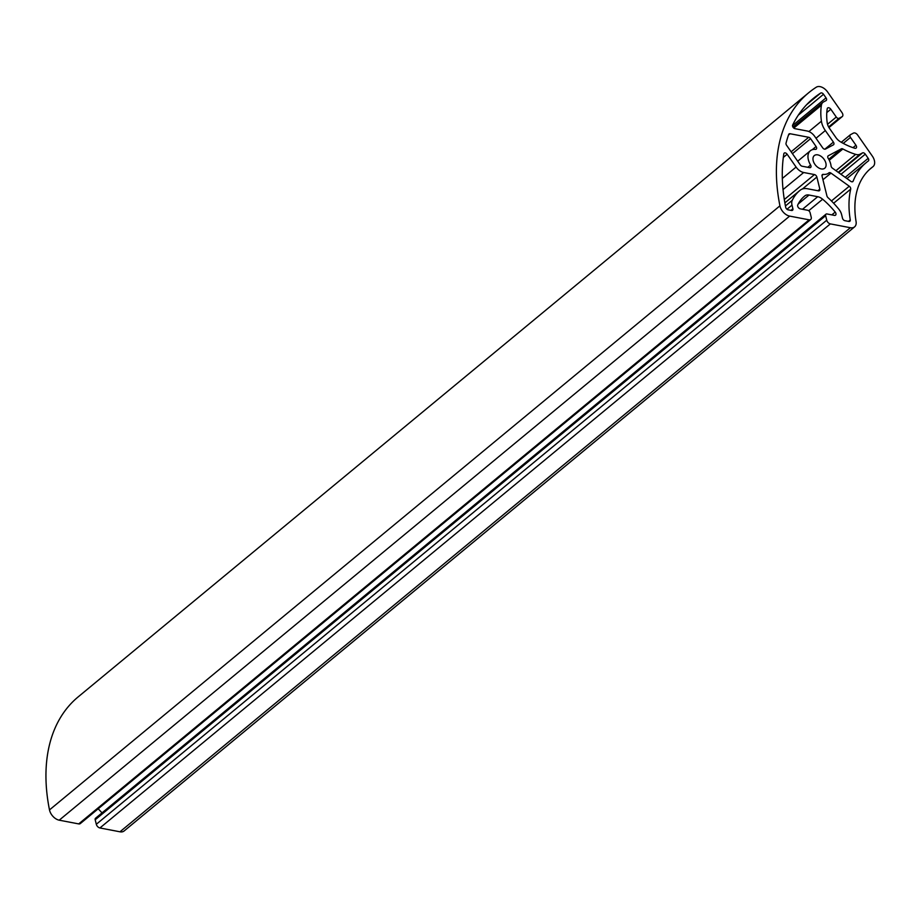 <?xml version="1.0" encoding="UTF-8"?>
<svg xmlns="http://www.w3.org/2000/svg" width="919" height="919" viewBox="0 0 919 919"><rect width="100%" height="100%" fill="white"/><g stroke="black" fill="none" stroke-linecap="round" stroke-linejoin="round"><path stroke-width="1.38" d="M786.021 143.203A2.447 1.551 50.4 0 0 786.044 144.145A2.447 1.551 50.4 0 0 786.549 145.236L800.242 164.869A2.447 1.551 50.4 0 0 802.138 166.224L809.593 167.649A2.447 1.551 50.4 0 0 810.638 167.442A2.447 1.551 50.4 0 0 810.592 165.029A14.428 9.121 -129.6 0 1 808.364 159.757A14.428 9.121 -129.6 0 1 810.34 150.773A14.428 9.121 -129.6 0 1 815.394 149.372A2.447 1.551 50.4 0 0 816.256 149.131A2.447 1.551 50.4 0 0 816.072 146.512L810.592 138.654A2.447 1.551 50.4 0 0 808.697 137.287L790.076 133.737A2.447 1.551 50.4 0 0 789.042 133.944A2.447 1.551 50.4 0 0 788.72 134.415A188.361 119.056 50.4 0 0 786.021 143.203M825.331 130.544A17.128 10.821 -129.6 0 1 821.747 122.87A17.128 10.821 -129.6 0 1 821.425 121.193A68.5 43.296 -129.6 0 1 821.402 105.237A9.994 6.318 -129.6 0 1 822.964 102.331A9.994 6.318 -129.6 0 1 823.642 101.871L826.043 100.596A2.447 1.551 50.4 0 0 826.204 100.481A2.447 1.551 50.4 0 0 826.032 97.862L823.527 94.278A2.447 1.551 50.4 0 0 820.678 93.06A188.361 119.056 50.4 0 0 813.315 98.436A188.361 119.056 50.4 0 0 792.649 125.041A2.447 1.551 50.4 0 0 792.58 126.225A2.447 1.551 50.4 0 0 794.992 128.683L807.146 131.003A9.787 6.18 -129.6 0 1 814.739 136.449L822.666 147.81A2.447 1.551 50.4 0 0 825.434 149.073L833.407 144.846A2.447 1.551 50.4 0 0 833.567 144.731A2.447 1.551 50.4 0 0 833.395 142.112L825.331 130.544L816.003 138.264M831.04 165.891A2.447 1.551 50.4 0 0 831.098 166.201A2.447 1.551 50.4 0 0 832.488 168.2L850.776 181.33A2.447 1.551 50.4 0 0 852.832 181.571A2.447 1.551 50.4 0 0 853.142 181.146A105.191 66.478 -129.6 0 1 866.33 162.537A105.191 66.478 -129.6 0 1 868.329 160.974A2.447 1.551 50.4 0 0 868.375 160.94A2.447 1.551 50.4 0 0 868.202 158.321L865.296 154.162A2.447 1.551 50.4 0 0 862.527 152.899L860.127 154.174A9.994 6.318 -129.6 0 1 855.669 154.369A68.5 43.296 -129.6 0 1 842.884 148.981A2.447 1.551 50.4 0 0 841.344 148.832L828.295 155.759A2.447 1.551 50.4 0 0 828.134 155.874A2.447 1.551 50.4 0 0 827.801 157.39A2.447 1.551 50.4 0 0 828.214 158.355A14.428 9.121 -129.6 0 1 831.04 165.891M785.688 207.257A2.447 1.551 50.4 0 0 785.711 207.361A2.447 1.551 50.4 0 0 788.123 209.819L791.512 210.474A2.447 1.551 50.4 0 0 792.557 210.256A2.447 1.551 50.4 0 0 792.89 208.739L792.006 205.098A9.994 6.318 -129.6 0 1 792.258 200.308A68.5 43.296 -129.6 0 1 799.84 190.497A68.5 43.296 -129.6 0 1 800.288 190.141A17.128 10.821 -129.6 0 1 807.491 188.751L818.461 190.853A2.447 1.551 50.4 0 0 819.495 190.635A2.447 1.551 50.4 0 0 819.84 189.119L816.865 177.034A2.447 1.551 50.4 0 0 814.464 174.576L803.688 172.508A9.787 6.18 -129.6 0 1 796.095 167.063L787.158 154.254A2.447 1.551 50.4 0 0 784.217 153.094A2.447 1.551 50.4 0 0 783.827 153.818A188.361 119.056 50.4 0 0 785.688 207.257M813.189 160.676A8.191 5.181 50.4 0 0 818.266 167.649A8.191 5.181 50.4 0 0 824.757 168.211A8.191 5.181 50.4 0 0 825.871 163.1A8.191 5.181 50.4 0 0 820.793 156.138A8.191 5.181 50.4 0 0 814.314 155.575A8.191 5.181 50.4 0 0 813.189 160.676M827.433 123.95A9.787 6.18 -129.6 0 1 827.238 122.997A61.159 38.655 -129.6 0 1 827.226 108.752A2.654 1.677 -129.6 0 1 827.64 107.982A2.654 1.677 -129.6 0 1 830.822 109.235L836.279 117.046A2.447 1.551 50.4 0 0 839.058 118.31L842.022 116.724A3.665 2.32 50.4 0 0 842.275 116.564A3.665 2.32 50.4 0 0 842.011 112.635L827.674 92.084A9.787 6.18 50.4 0 0 816.29 87.202A195.701 123.686 50.4 0 0 808.64 92.785A195.701 123.686 50.4 0 0 779.932 205.833A9.787 6.18 50.4 0 0 780.024 206.27A9.787 6.18 50.4 0 0 789.662 216.103L809.157 219.836A3.665 2.32 50.4 0 0 810.719 219.515A3.665 2.32 50.4 0 0 811.224 217.229L810.11 212.726A2.447 1.551 50.4 0 0 807.709 210.267L800.288 208.854A2.654 1.677 -129.6 0 1 797.681 206.189A2.654 1.677 -129.6 0 1 797.749 204.914A61.159 38.655 -129.6 0 1 804.516 196.149A61.159 38.655 -129.6 0 1 804.918 195.827A9.787 6.18 -129.6 0 1 809.03 195.035L817.715 196.7A9.787 6.18 -129.6 0 1 822.643 199.228A61.159 38.655 -129.6 0 1 835.199 212.082A2.654 1.677 -129.6 0 1 835.566 215.149A2.654 1.677 -129.6 0 1 834.429 215.379L827.02 213.966A2.447 1.551 50.4 0 0 825.974 214.173A2.447 1.551 50.4 0 0 825.641 215.701L826.744 220.204A3.665 2.32 50.4 0 0 830.362 223.891L850.397 227.728A9.787 6.18 50.4 0 0 854.578 226.878A9.787 6.18 50.4 0 0 856.071 221.548A97.851 61.849 -129.6 0 1 871.005 168.188A97.851 61.849 -129.6 0 1 872.866 166.741A9.787 6.18 50.4 0 0 873.05 166.592A9.787 6.18 50.4 0 0 872.338 156.115L857.611 134.99A3.665 2.32 50.4 0 0 853.441 133.106L850.477 134.679A2.447 1.551 50.4 0 0 850.305 134.794A2.447 1.551 50.4 0 0 849.972 136.311A2.447 1.551 50.4 0 0 850.477 137.413L855.934 145.225A2.654 1.677 -129.6 0 1 856.129 148.062A2.654 1.677 -129.6 0 1 854.762 148.235A61.159 38.655 -129.6 0 1 840.276 141.687A9.787 6.18 -129.6 0 1 835.865 137.494L829.478 128.338A9.787 6.18 -129.6 0 1 827.433 123.95M808.64 92.785L78.207 696.855A195.701 123.686 50.4 0 0 49.488 809.915A9.787 6.18 50.4 0 0 49.592 810.351A9.787 6.18 50.4 0 0 59.218 820.185L78.712 823.906A3.665 2.32 50.4 0 0 80.286 823.596L810.719 219.515M827.973 197.631A68.5 43.296 -129.6 0 1 838.852 209.222A9.994 6.318 -129.6 0 1 841.609 214.587L842.505 218.228A2.447 1.551 50.4 0 0 844.906 220.686L848.857 221.445A2.447 1.551 50.4 0 0 849.903 221.226A2.447 1.551 50.4 0 0 850.27 219.894A105.191 66.478 -129.6 0 1 850.695 189.13A2.447 1.551 50.4 0 0 849.271 186.224L830.983 173.105A2.447 1.551 50.4 0 0 828.927 172.852A2.447 1.551 50.4 0 0 828.892 172.875A14.428 9.121 -129.6 0 1 828.731 173.013A14.428 9.121 -129.6 0 1 823.309 174.369A2.447 1.551 50.4 0 0 822.39 174.599A2.447 1.551 50.4 0 0 822.057 176.126L826.916 195.896A2.447 1.551 50.4 0 0 827.973 197.631M825.974 214.173L95.53 818.255A2.447 1.551 50.4 0 0 95.197 819.771L96.311 824.274A3.665 2.32 50.4 0 0 99.918 827.962L119.952 831.798A9.787 6.18 50.4 0 0 124.134 830.96L854.578 226.878M98.172 808.8A61.159 38.655 -129.6 0 1 102.009 812.901M810.592 165.029L807.824 167.315M850.477 137.413L843.263 143.375M789.662 216.103L59.218 820.185M842.022 116.724L828.949 127.546M779.932 205.833L49.488 809.915M809.157 219.836L78.712 823.906M804.918 195.827L804.125 196.482M809.03 195.035L798.22 203.984M817.715 196.7L802.517 209.279M822.643 199.228L808.72 210.727M835.199 212.082L831.81 214.874M825.641 215.701L95.197 819.771M826.744 220.204L96.311 824.274M830.362 223.891L99.918 827.962M850.397 227.728L119.952 831.798M872.866 166.741L869.236 169.751M850.167 134.932L841.287 142.273L850.305 134.794M855.934 145.225L852.993 147.66M830.822 109.235L826.79 112.566M836.279 117.046L827.514 124.295M839.058 118.31L828.605 126.948M850.27 219.894L848.49 221.364M850.695 189.13L833.636 203.237M849.271 186.224L831.454 200.962M830.983 173.105L822.942 179.745M823.309 174.369L821.988 175.46M792.89 208.739L790.937 210.359M792.006 205.098L786.974 209.256M792.258 200.308L785.435 205.959M819.84 189.119L817.876 190.738M816.865 177.034L802.413 188.992M814.464 174.576L784.309 199.515M803.688 172.508L783.034 189.59M796.095 167.063L782.333 178.447M787.158 154.254L783.321 157.425M855.669 154.369L835.945 170.681M842.884 148.981L829.283 160.228M841.344 148.832L828.754 159.24M853.142 181.146L852.35 181.801M868.202 158.321L845.216 177.333M865.296 154.162L840.965 174.288M862.527 152.899L838.668 172.634M860.127 154.174L838.208 172.301M826.032 97.862L792.511 125.581M823.527 94.278L798.312 115.139M820.678 93.06L806.652 104.663M833.395 142.112L824.814 149.2M821.425 121.193L808.904 131.543M821.402 105.237L793.786 128.074M816.072 146.512L812.178 149.74M810.592 138.654L792.431 153.668M808.697 137.287L791.133 151.807M790.076 133.737L788.491 135.047M842.275 116.564L828.972 127.569M873.05 166.592L869.144 169.82M799.84 190.497L784.86 202.881M866.33 162.537L846.939 178.573M822.964 102.331L792.971 127.132M810.34 150.773L797.703 161.216"/></g></svg>
